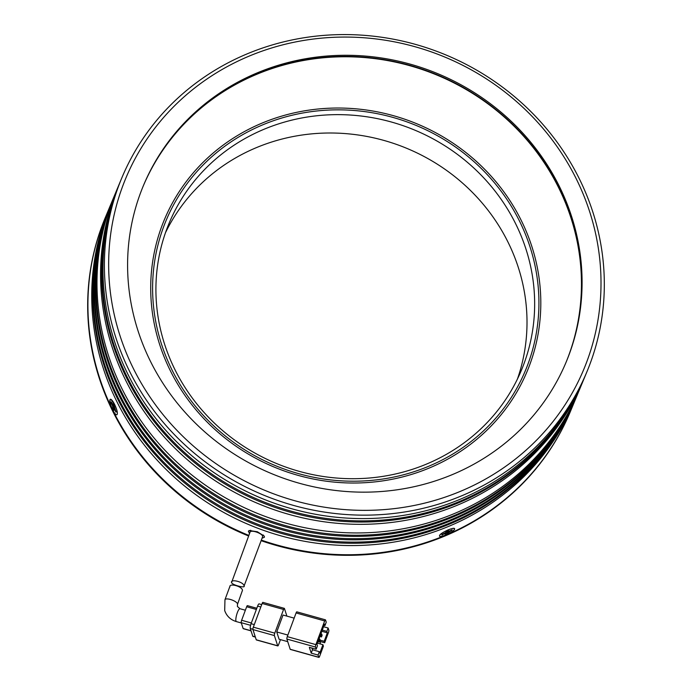 <?xml version="1.0" encoding="UTF-8"?>
<svg xmlns="http://www.w3.org/2000/svg" width="692" height="692" viewBox="0 0 692 692"><rect width="100%" height="100%" fill="white"/><g stroke="black" fill="none" stroke-linecap="round" stroke-linejoin="round"><path stroke-width="1.04" d="M574.801 400.893A251.949 238.212 -157.4 0 1 574.334 402.043L570.511 411.23A251.949 238.212 -157.4 0 1 261.351 540.106A251.949 238.212 -157.4 0 0 570.511 411.23L570.269 411.801A251.949 238.212 -157.4 0 1 445.726 535.66A251.949 238.212 -157.4 0 1 261.135 540.686M248.618 535.997A251.949 238.212 -157.4 0 1 112.251 410.244A251.949 238.212 -157.4 0 1 105.02 218.274L109.076 208.517A251.949 238.212 -157.4 0 1 109.552 207.375M165.5 232.668A190.871 180.465 -157.4 0 1 336.009 133.089A190.871 180.465 -157.4 0 1 508.395 242.918A190.871 180.465 -157.4 0 1 517.426 379.052M112.485 409.664A251.949 238.212 -157.4 0 1 105.253 217.703A251.949 238.212 -157.4 0 0 112.485 409.664A251.949 238.212 -157.4 0 0 248.843 535.409A251.949 238.212 -157.4 0 1 112.485 409.664M516.042 224.554A190.871 180.465 -157.4 0 1 521.517 369.978A190.871 180.465 -157.4 0 1 352.142 478.708A190.871 180.465 -157.4 0 1 174.531 368.793A190.871 180.465 -157.4 0 1 169.047 223.369A190.871 180.465 -157.4 0 1 338.423 114.638A190.871 180.465 -157.4 0 1 516.042 224.554M519.934 221.959A194.686 184.072 -157.4 0 1 429.282 466.01A194.686 184.072 -157.4 0 1 171.59 369.087A194.686 184.072 -157.4 0 1 262.242 125.044A194.686 184.072 -157.4 0 1 519.934 221.959M169.886 369.813A196.597 185.88 -157.4 0 1 164.238 220.021A196.597 185.88 -157.4 0 1 338.699 108.03A196.597 185.88 -157.4 0 1 521.638 221.241A196.597 185.88 -157.4 0 1 527.278 371.024A196.597 185.88 -157.4 0 1 352.825 483.025A196.597 185.88 -157.4 0 1 169.886 369.813A196.597 185.88 22.6 0 0 430.095 467.68A196.597 185.88 22.6 0 0 527.278 371.024A196.597 185.88 22.6 0 0 521.638 221.241A196.597 185.88 22.6 0 0 261.42 123.375A196.597 185.88 22.6 0 0 164.238 220.021A196.597 185.88 22.6 0 0 169.886 369.813M566.004 362.426A229.043 216.553 22.6 0 0 508.663 121.005A229.043 216.553 22.6 0 0 255.953 74.641A229.043 216.553 22.6 0 0 143.045 186.494M117.285 414.05A8.399 2.007 67.1 0 1 117.207 414.335A8.399 2.007 67.1 0 1 112.77 410.027A8.399 2.007 67.1 0 1 109.89 400.002A8.399 2.007 67.1 0 1 110.867 399.336A8.399 2.007 67.1 0 1 115.27 405.875A8.399 2.007 67.1 0 1 117.285 414.05M112.467 405.728L113.497 409.958L113.877 410.287L114.085 409.206L114.474 409.534L116.048 412.121L113.678 404.093L113.289 403.773L113.081 404.846L111.507 402.26L111.127 401.931L111.005 402.545L112.467 405.728L114.266 405.218M114.016 404.733L112.701 404.517M116.17 411.403L115.659 411.801L116.048 412.121M114.085 409.206L115.088 409.05M114.024 409.543L113.497 409.958L113.877 410.287M454.644 529.008A8.399 1.86 -26.1 0 1 446.868 534.605A8.399 1.86 -26.1 0 1 439.481 535.885A8.399 1.86 -26.1 0 1 439.532 535.669A8.399 1.86 -26.1 0 1 446.245 530.773A8.399 1.86 -26.1 0 1 454.22 528.472A8.399 1.86 -26.1 0 1 454.644 529.008M444.818 533.091L445.57 534.354L446.228 534.233L452.257 529.908L449.151 531.127L448.494 531.24L448.563 530.548L446.496 531.3L445.734 532.494L441.911 534.596L445.631 533.653L445.432 532.779L445.622 533.627M441.877 534.994L442.534 534.881L442.378 534.207M448.52 530.496L447.906 530.66M449.151 531.127L447.975 530.634M452.213 529.856L451.599 530.02M445.57 534.354L446.228 534.233L445.76 532.217M241.326 622.982L236.379 621.598A6.678 1.574 105.6 0 1 235.972 621.087A6.678 1.574 105.6 0 1 236.993 613.648A6.678 1.574 105.6 0 1 239.968 608.726L237.408 606.477L237.486 604.341L242.477 590.311C242.165 586.159 228.715 582.889 229.943 586.894M296.081 612.956L324.678 620.94L315.872 644.624L287.284 636.64L296.081 612.956A1.912 0.45 -74.4 0 1 296.833 611.84L325.422 619.824A1.912 0.45 -74.4 0 1 325.534 619.971L326.243 622.16L324.989 625.542L324.513 624.089L316.979 644.39L317.446 645.844L316.192 649.234L315.483 647.046A1.912 0.45 -74.4 0 1 315.872 644.624M316.192 649.234L309.333 647.314L311.218 653.153L318.069 655.064L318.778 657.253L290.19 649.269A1.912 0.45 105.6 0 0 290.303 649.416A1.912 0.45 105.6 0 0 290.476 649.347M290.19 649.269L286.895 639.062A1.912 0.45 -74.4 0 1 287.284 636.64M324.678 620.94A1.912 0.45 -74.4 0 1 325.422 619.824M287.872 635.057L276.739 631.952L279.092 639.244L287.734 641.657M276.739 631.952L283.028 615.032L294.161 618.138M318.778 657.253A1.912 0.45 -74.4 0 0 318.891 657.4A1.912 0.45 -74.4 0 0 319.643 656.293L323.415 646.138L322.939 644.684L317.576 643.188L318.164 641.614M319.834 641.406L324.669 642.756L328.44 632.609A1.912 0.45 -74.4 0 0 328.83 630.187L328.129 627.999L323.536 626.718M280.468 639.624L278.547 644.814A1.912 0.45 -74.4 0 1 277.795 645.921A1.912 0.45 -74.4 0 1 277.682 645.774L256.239 639.789L252.943 629.582L274.387 635.567A1.912 0.45 -74.4 0 1 274.776 633.145L253.333 627.16L262.138 603.476L283.573 609.462A1.912 0.45 -74.4 0 1 284.325 608.354A1.912 0.45 -74.4 0 1 284.438 608.502L286.895 616.114M283.573 609.462L274.776 633.145M274.387 635.567L277.682 645.774M318.069 655.064L319.332 651.682L319.799 653.144L322.939 644.684M320.275 641.527L320.335 643.949M324.669 642.756L324.193 641.294L327.342 632.843L326.866 631.381L328.129 627.999M320.188 640.178L324.193 641.294M326.866 631.381L322.282 630.101M324.072 625.291L324.989 625.542M311.218 653.153L312.473 649.771L319.332 651.682M311.91 648.041L312.473 649.771M327.342 632.843L321.841 631.303M318.381 640.61L319.228 640.853L319.609 642.02L318.017 641.571M320.266 635.533L321.114 635.775L321.495 636.943L319.903 636.502M253.333 627.16A1.912 0.45 105.6 0 0 252.943 629.582M262.995 602.507A1.912 0.45 105.6 0 0 262.882 602.36A1.912 0.45 105.6 0 0 262.138 603.476M319.609 642.02L320.232 640.325L319.86 639.157L319.228 640.853M319.003 638.924L319.86 639.157M321.495 636.943L322.117 635.247L321.745 634.08L321.114 635.775M320.889 633.846L321.745 634.08M261.714 604.609L259.111 603.882A3.815 0.9 105.6 0 0 257.614 606.106L260.823 606.996M254.293 624.591L251.084 623.7L257.614 606.106M251.084 623.7A3.815 0.9 105.6 0 0 250.296 628.544L252.9 629.27M255.287 636.839L252.744 636.121L250.296 628.544M252.744 636.121A3.815 0.9 105.6 0 0 252.969 636.415L255.365 637.09M251.343 622.99L241.629 620.274L246.663 606.746L256.369 609.453M251.006 630.732L243.126 628.535L241.24 622.696L250.582 625.308M241.629 620.274A1.912 0.45 105.6 0 0 241.24 622.696M247.52 605.785A1.912 0.45 105.6 0 0 247.407 605.638A1.912 0.45 105.6 0 0 246.663 606.746M244.086 585.977L262.623 536.672A6.678 2.171 -159.6 0 0 262.614 536.092A6.678 2.171 -159.6 0 0 256.325 532.027A6.678 2.171 -159.6 0 0 250.097 532.018L231.535 582.612C230.298 578.624 243.766 581.816 244.086 585.977C245.894 588.399 232.434 585.216 231.535 582.612M262.052 538.22L264.439 537.234L264.283 536.127L257.337 531.75L249.198 530.522L248.376 531.197L249.527 533.575M559.741 187.169A229.043 216.553 -157.4 0 1 566.316 361.682A229.043 216.553 -157.4 0 1 363.066 492.159A229.043 216.553 -157.4 0 1 149.93 360.264A229.043 216.553 -157.4 0 1 143.356 185.75A229.043 216.553 -157.4 0 1 346.606 55.273A229.043 216.553 -157.4 0 1 559.741 187.169M143.114 186.321A229.043 216.553 -157.4 0 1 346.45 56.424A229.043 216.553 -157.4 0 1 559.266 188.319A229.043 216.553 -157.4 0 1 566.073 362.253M112.536 409.552C110.478 404.958 109.682 401.689 110.158 399.742M110.867 399.336L114.638 404.5C116.775 409.058 117.649 412.294 117.251 414.214M574.334 402.043A251.949 238.212 -157.4 0 1 350.757 545.564A251.949 238.212 -157.4 0 1 116.308 400.486A251.949 238.212 -157.4 0 1 109.076 208.517M461.279 490.991A248.134 234.605 -157.4 0 1 132.855 367.469A248.134 234.605 -157.4 0 1 248.385 56.433A248.134 234.605 -157.4 0 1 576.817 179.955A248.134 234.605 -157.4 0 1 461.279 490.991M246.274 54.236A251.949 238.212 22.6 0 0 121.731 178.103A251.949 238.212 22.6 0 0 128.963 370.064A251.949 238.212 22.6 0 0 462.438 495.489A251.949 238.212 22.6 0 0 586.98 371.621A251.949 238.212 22.6 0 0 579.749 179.66A251.949 238.212 22.6 0 0 246.274 54.236M121.731 178.103L120.296 181.546A251.949 238.212 22.6 0 0 127.527 373.507A251.949 238.212 22.6 0 0 361.977 518.593A251.949 238.212 22.6 0 0 585.553 375.064L586.98 371.621M576.237 397.45A251.949 238.212 -157.4 0 1 575.761 398.601L575.286 399.751A251.949 238.212 -157.4 0 1 351.709 543.272A251.949 238.212 -157.4 0 1 117.259 398.185A251.949 238.212 -157.4 0 1 110.028 206.225L110.504 205.074A251.949 238.212 -157.4 0 1 110.988 203.932M575.761 398.601A251.949 238.212 -157.4 0 1 352.185 542.121A251.949 238.212 -157.4 0 1 117.735 397.035A251.949 238.212 -157.4 0 1 110.504 205.074M119.344 183.838L118.86 184.989A251.949 238.212 22.6 0 0 126.091 376.95A251.949 238.212 22.6 0 0 360.541 522.036A251.949 238.212 22.6 0 0 584.117 378.507L584.593 377.365A251.949 238.212 -157.4 0 1 361.016 520.886A251.949 238.212 -157.4 0 1 126.575 375.799A251.949 238.212 -157.4 0 1 119.344 183.838A251.949 238.212 -157.4 0 1 119.82 182.697M577.673 394.007A251.949 238.212 -157.4 0 1 577.197 395.158L576.721 396.3A251.949 238.212 -157.4 0 1 353.145 539.829A251.949 238.212 -157.4 0 1 118.695 394.743A251.949 238.212 -157.4 0 1 111.464 202.782L111.94 201.631A251.949 238.212 -157.4 0 1 112.424 200.49M577.197 395.158A251.949 238.212 -157.4 0 1 353.621 538.679A251.949 238.212 -157.4 0 1 119.171 393.592A251.949 238.212 -157.4 0 1 111.94 201.631M117.908 187.281L114.327 195.897A251.949 238.212 22.6 0 0 121.558 387.857A251.949 238.212 22.6 0 0 356.008 532.944A251.949 238.212 22.6 0 0 579.585 389.414L583.166 380.808A251.949 238.212 -157.4 0 1 359.589 524.328A251.949 238.212 -157.4 0 1 125.14 379.242A251.949 238.212 -157.4 0 1 117.908 187.281A251.949 238.212 -157.4 0 1 118.393 186.139M579.1 390.565A251.949 238.212 -157.4 0 1 578.624 391.715L578.149 392.857A251.949 238.212 -157.4 0 1 354.572 536.387A251.949 238.212 -157.4 0 1 120.123 391.3A251.949 238.212 -157.4 0 1 112.891 199.339L113.376 198.189A251.949 238.212 -157.4 0 1 113.851 197.038M578.624 391.715A251.949 238.212 -157.4 0 1 355.048 535.236A251.949 238.212 -157.4 0 1 120.607 390.15A251.949 238.212 -157.4 0 1 113.376 198.189M263.254 534.968L262.363 535.599M250.988 531.378L250.703 530.427M454.393 529.207C453.632 532.364 437.811 539.051 439.61 535.452C440.51 532.555 456.322 525.868 454.393 529.207M585.069 376.214A251.949 238.212 -157.4 0 1 584.593 377.365M583.641 379.657A251.949 238.212 -157.4 0 1 583.166 380.808M112.744 406.654L114.621 406.118M114.474 407.181L112.536 407.726M111.274 403.471L112.035 403.254M111.005 402.545L111.576 402.389M114.855 408.609L114.163 409.145M112.805 408.652L114.612 408.142M451.521 530.799L451.115 530.236M449.082 531.906L448.632 531.292M447.309 530.928L448.39 532.408M448.329 533.099L446.885 531.127M447.637 533.601L446.106 531.508M237.486 604.341A6.678 2.171 -159.6 0 0 237.477 603.761A6.678 2.171 -159.6 0 0 231.189 599.704A6.678 2.171 -159.6 0 0 224.961 599.687L224.692 610.578C226.691 616.165 230.583 619.842 236.379 621.598M286.895 639.062L315.483 647.046M250.755 530.262L248.376 531.197M114.042 404.794L113.038 404.915M114.837 408.583L114.111 409.145M447.958 530.634L448.502 531.274M318.891 657.4L290.303 649.416M256.351 639.936L277.795 645.921M262.882 602.36L284.325 608.354M247.407 605.638L256.818 608.259M243.238 628.682L251.04 630.862M239.968 608.726L245.366 610.232M224.961 599.687L229.943 586.271"/></g></svg>
